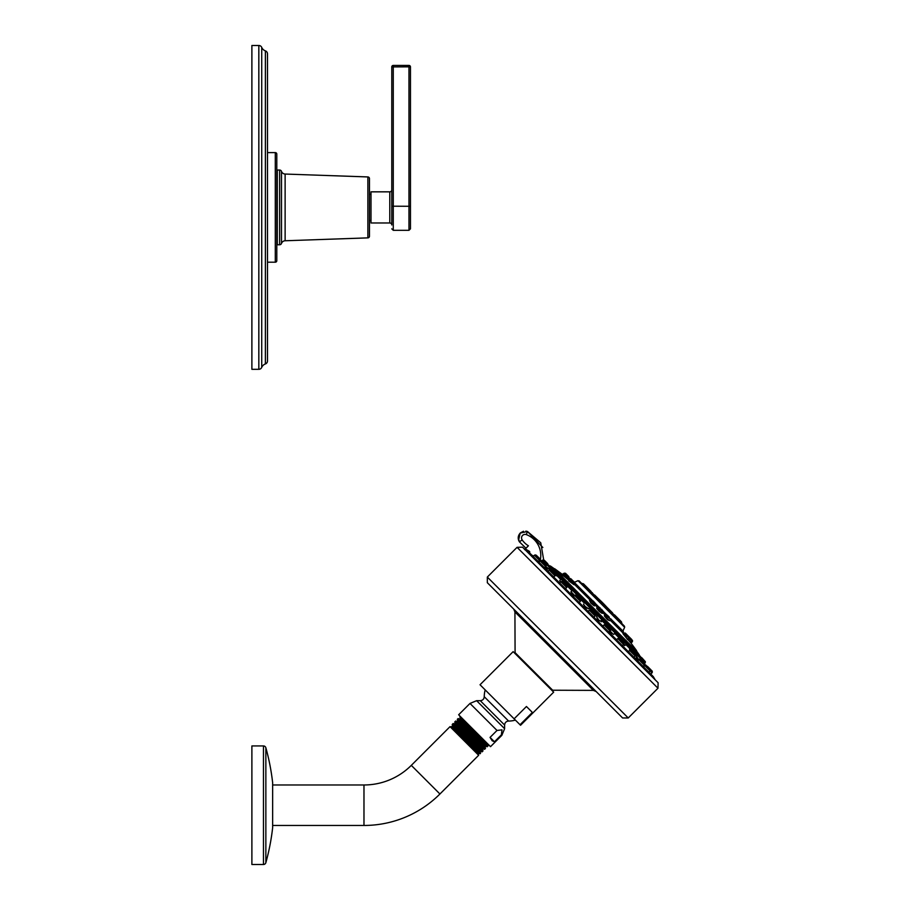 <?xml version="1.0" encoding="UTF-8"?>
<svg xmlns="http://www.w3.org/2000/svg" width="910" height="910" viewBox="0 0 910 910"><rect width="100%" height="100%" fill="white"/><g stroke="black" fill="none" stroke-linecap="round" stroke-linejoin="round"><path stroke-width="1.36" d="M609.837 630.732L613.124 634.202M629.527 649.012L629.947 650.115L629.527 649.012L631.005 647.943L635.589 652.527L632.587 648.546L634.987 650.946M610.894 630.186L610.144 629.492M587.109 608.142L588.634 608.79L585.244 606.538L583.481 604.172M583.81 604.843L584.413 605.628M559.673 580.694L560.674 581.945L559.696 580.591L561.88 578.817L566.464 583.401L563.734 579.693L565.588 581.535L561.88 578.817M547.649 569.137L548.139 568.34L549.924 569.273L545.852 566.793M638.513 659.454L636.067 655.575M636.192 655.848L636.647 656.656M623.555 644.837L624.715 645.611L623.35 644.633L622.338 645.645L628.787 652.095L628.639 651.253L630.22 650.081L635.635 655.496L635.351 656.19L629.527 650.366L630.789 650.081L635.635 654.927L634.122 657.418L638.331 661.638L637.762 660.285M624.749 645.44L624.533 644.837M624.146 644.143L619.016 638.308L623.862 643.154L623.577 644.416L617.754 638.592L618.436 638.308M601.373 621.792L602.625 620.54L597.631 615.547L596.516 616.673L598.769 620.051L601.408 621.723M601.373 621.382L600.987 620.654M597.165 618.197L597.153 618.845M574.108 595.8L574.574 595.47L570.945 591.636L573.027 589.964L577.611 594.548L577.327 595.242L572.333 590.249M571.025 592.046L572.231 594.571C573.948 595.993 574.369 596.13 573.493 594.958M555.18 575.359L556.294 575.78L555.18 575.359M643.962 666.757L643.666 666.188M637.796 660.171L639.252 659.113L644.678 664.539L644.382 665.233L638.558 659.409M637.865 660.649L638.194 661.365M593.911 617.219L595.14 615.99L593.911 617.219L602.807 626.114L604.035 624.874L609.859 630.698L608.631 631.938L616.661 639.832M565.326 588.634L573.368 596.676L574.597 595.447L576.758 597.608L580.421 601.271L579.192 602.488L588.087 611.395L590.01 609.871L595.424 615.296L595.14 615.99L589.316 610.166L590.59 609.871L595.424 615.296L593.206 612.089C595.686 614.58 595.686 614.58 593.206 612.089C590.726 609.609 590.726 609.609 593.206 612.089L591.284 610.166M565.747 584.63L562.152 581.445L566.998 586.29L565.69 588.577L566.714 587.553L560.89 581.729L559.661 582.957L553.212 576.508M543.668 566.976L545.135 567.51L543.668 566.976L547.877 571.184L549.799 569.671L555.225 575.086L554.929 575.78L549.105 569.956L550.379 569.671L555.225 575.086M537.366 560.662L539.277 561.709L537.355 560.662L538.845 562.152L540.074 560.924L534.398 555.236L535.091 554.952L540.415 560.276M645.588 664.88L652.004 670.886A0.978 0.978 0 0 1 652.288 671.58L652.288 672.16A0.978 0.978 0 0 1 652.004 672.843L650.775 674.082L652.697 676.505M556.294 575.768L557.079 574.995L552.086 570.001L553.246 570.183L557.364 574.301L557.079 574.995M529.711 551.676L529.643 553.348M526.003 550.47A356.834 356.822 -135.1 0 1 528.79 552.12L528.892 552.711M522.545 547.194L658.112 682.75L522.545 547.194L517.062 547.331L657.976 688.233L628.241 717.967L622.599 717.967L487.328 582.707L622.599 717.967M590.658 686.026L513.752 609.12L514.923 611.929L593.377 690.383L596.175 691.554L590.658 686.026M553.667 692.146L513.149 651.64L480.036 684.752L514.116 718.832L526.446 706.501L532.361 712.416L520.031 724.747L520.554 725.259L553.667 692.146M514.116 718.832L520.031 724.747M501.99 729.854L501.387 734.848L494.448 741.786L492.173 740.74L490.058 737.396L497.008 730.457L501.99 729.854M497.008 730.457L469.992 703.441L458.64 714.782L490.524 746.666L501.865 735.314L501.387 734.848M469.708 725.861L473.041 729.183L469.708 725.861M476.43 732.573L479.604 735.746M482.425 738.567L485.064 741.218M480.787 736.929L477.022 733.176M459.868 716.807L465.26 721.493M490.058 737.396L494.448 741.786M484.689 740.831L460.289 718.388L459.664 719.014L487.51 744.346L487.953 745.938L487.214 746.712C487.703 748.031 456.763 717.956 457.32 719.366L457.707 720.879M487.942 745.972C488.329 747.201 457.605 717.285 458.083 718.593L459.698 719.014M458.083 718.593L457.32 719.366M485.678 746.291L457.707 720.834L457.082 721.471L480.969 743.459L485.053 746.928L485.678 746.291L487.18 746.712M482.983 750.875L482.994 750.898C483.381 752.149 452.645 722.244 453.135 723.552L454.545 723.916L482.607 749.51L483.233 748.885L459.243 726.783L455.125 723.291L454.5 723.928M451.94 726.362L478.956 753.4L480.196 753.73L451.917 726.362L475.941 748.498L480.161 752.092L480.787 751.467L456.695 729.274L452.554 725.748L451.917 726.385M454.761 721.914L455.648 721.073C455.114 719.764 485.849 749.681 485.462 748.464L484.62 749.271C485.132 750.591 454.386 720.686 454.761 721.914L455.125 723.325M482.607 749.476L482.994 750.898L482.107 751.819L480.753 751.467M482.107 751.819C482.584 753.139 451.838 723.245 452.213 724.474L452.543 725.782M451.895 726.362L451.269 726.976L478.319 754.026L478.66 755.266L450.029 726.646L411.309 765.367L439.928 793.998L478.66 755.266M475.691 749.237L480.503 753.355M485.462 748.464L485.053 746.883M453.135 723.552L452.213 724.474M272.647 784.977L363.977 784.977A66.942 66.942 0 0 0 411.309 765.367M439.928 793.998A107.414 107.414 0 0 1 363.977 825.461L272.647 825.461M272.647 783.101A1.49 1.49 0 0 0 272.647 782.771L272.647 827.668A1.49 1.49 0 0 0 272.647 827.327M272.647 827.668A224.179 224.179 0 0 1 265.856 862.68A2.491 2.491 0 0 1 263.456 864.5L251.888 864.5L251.888 745.938L263.456 745.938L263.456 864.5M263.456 745.938A2.491 2.491 0 0 1 265.856 747.758A224.179 224.179 0 0 1 272.647 782.771M524.615 549.674L528.426 545.795L525.912 548.195L519.405 541.825C517.585 538.72 517.858 535.808 520.213 533.089L527.459 531.497L525.866 531.121M518.563 540.119L520.213 533.089M524.82 549.287L525.912 548.195L519.405 541.825L522.181 539.914A3.526 3.526 -135 0 1 526.321 534.614L527.459 531.497L540.745 542.781L543.691 559.957M525.286 548.935A357.812 357.801 44.9 0 1 529.29 551.278L528.79 552.12L653.289 676.608L654.927 679.395M542.838 547.49L527.459 531.497M639.343 655.302L639.309 654.916A356.913 356.913 0 0 0 636.716 651.241L554.065 568.579A356.913 356.913 0 0 0 550.391 565.986L550.004 565.952M636.306 650.821L554.486 569M568.807 580.193L564.462 576.633A357.152 329.966 135 0 0 557.83 571.878M627.65 639.582L622.975 633.667M592.524 603.228C595.663 606.856 595.106 606.777 590.829 603L589.646 600.702M574.039 584.743L568.625 580.808L569.774 579.26L563.893 573.38M609.381 620.54L607.596 619.767C603.683 615.376 603.319 614.512 606.481 617.185M636.545 650.582L630.334 642.21M630.368 642.437L627.684 639.252M600.02 609.893C596.698 607.061 596.573 607.436 599.679 611.031L602.181 613.408L599.292 611.463C595.663 607.345 595.754 606.947 599.576 610.269M569.273 579.761L565.201 576.553L566.361 575.256L564.28 573.175L565.599 573.346L568.864 576.61M564.803 576.474L562.198 574.369L564.28 573.175M623.213 624.942L580.842 582.571L624.453 626.182L624.647 627.297L578.009 580.66L580.842 582.571M581.922 583.651L592.091 593.82M586.415 588.144L588.406 590.146M593.559 595.288L590.431 592.16L591.693 592.444L600.282 601.032L582.366 584.095M591.671 593.411L591.386 592.717M621.462 621.814L613.169 613.92L621.462 621.814L621.758 623.077L604.274 605.025L621.758 623.077L613.829 615.558M621.212 622.94L623.134 624.863M598.643 600.372L613.147 614.876L612.578 612.919L604.968 605.309L612.578 612.919M615.16 616.889L616.605 618.334M584.413 584.755L590.806 591.159L583.492 583.833L582.229 583.549M614.546 614.887L620.552 620.893M594.992 595.345L599.315 599.656L594.992 595.345M594.731 595.083L599.315 599.656M606.89 607.243A127.491 127.491 0 0 0 598.063 598.405M565.269 576.11L562.937 574.278M568.34 576.098L565.201 573.198M627.331 639.082L623.794 633.667M631.711 639.468L625.443 633.189L624.123 633.019L632.473 641.368L632.473 640.469L625.022 633.019M592.865 602.738C595.527 605.889 595.004 605.855 591.295 602.647L589.521 600.259L590.567 599.462L595.311 604.206L590.146 599.633M593.343 601.089L590.567 599.462M574.085 583.947L568.909 580.114M574.608 582.605L566.361 575.256L567.681 575.427M570.957 578.953L574.449 582.195M609.359 620.518L607.891 619.244C604.547 615.41 604.274 614.637 607.05 616.912M605.275 616.07L604.627 615.604L605.946 614.841L610.701 619.596L605.537 615.023M609.416 617.162L605.946 614.841M630.459 641.732L631.358 640.833L632.302 641.789L631.369 642.722L630.619 641.709M630.255 642.267L628.082 638.797M628.776 636.534L630.801 638.558M601.408 609.154L603.08 611.076L598.336 607.232L602.909 612.396L598.336 607.232M547.297 563.256L544.282 560.23L541.803 560.742M546.421 562.369L545.181 561.14M553.348 569.717L557.364 573.721L552.779 569.717M575.222 591.182L577.611 593.968L573.027 589.964M602.625 620.54L602.909 619.278L598.905 615.262L600.486 616.445M598.052 620.392C596.71 618.755 596.767 618.516 598.2 619.664C599.542 621.303 599.497 621.541 598.052 620.392M625.614 641.561L621.905 638.843L626.49 643.427L626.205 644.121L621.212 639.127L621.905 638.843M625.068 641.015L624.306 640.265L625.068 641.015M638.82 654.779L642.028 658.385L637.444 654.381L645.338 662.275M637.967 660.307L636.295 657.793L637.045 657.293M645.338 661.707L642.039 657.998L645.361 661.718L642.028 658.385L641.743 659.659L636.75 654.665L637.444 654.381M550.925 567.294L543.031 559.968M545.204 567.465L547.672 569.114M588.042 604.001L585.46 602.397L590.044 606.981L588.85 604.809M584.982 607.243C583.833 605.81 584.072 605.764 585.676 607.095C586.825 608.517 586.586 608.574 584.982 607.243M614.125 630.073L612.919 628.878M611.509 633.508L610.701 632.962C609.29 631.267 609.165 630.857 610.314 631.722M634.27 650.229L633.292 649.251L634.27 650.229M652.288 671.58L648.716 667.599M644.382 663.265L639.832 659.113L644.678 663.959L644.382 665.233L650.07 670.909L650.354 670.215L645.031 664.891M632.052 650.934L634.782 653.664L630.789 650.081M620.677 639.559L622.611 641.493L619.016 638.308L620.722 639.616L621.212 639.127M621.939 640.822L621.325 640.208L621.939 640.822M608.085 626.967L607.323 626.205M579.113 597.972L580.716 599.997L575.871 595.163L578.999 597.881M549.799 569.671L551.073 569.956L555.225 574.517M553.439 572.333L552.586 571.469M545.636 564.518L541.336 560.628L546.182 566.054L541.336 560.628M544.51 563.392L543.372 562.255M540.153 559.036L535.66 554.952L540.506 559.798L540.221 561.06M537.708 556.59L538.913 557.796M650.673 669.555L647.51 666.393M584.914 607.254C586.54 608.585 586.779 608.54 585.63 607.106C584.004 605.764 583.765 605.81 584.914 607.254M544.999 567.339L547.445 568.909M636.352 657.759L636.659 658.499M610.337 631.813C609.177 630.937 609.313 631.358 610.735 633.076L611.884 633.167M267.483 360.986L267.483 53.826L267.483 360.986A3.139 3.139 0 0 1 265.39 363.943A6.245 6.245 0 0 0 261.727 367.401A3.139 3.139 0 0 1 258.838 369.312L251.888 369.312L251.888 45.5L258.838 45.5L258.838 369.312M267.483 53.826A3.139 3.139 0 0 0 265.39 50.869L265.39 363.943M258.838 45.5A3.139 3.139 0 0 1 261.727 47.411A6.245 6.245 0 0 0 265.39 50.869M267.483 152.607L275.298 152.607A1.49 1.49 0 0 1 276.799 154.097L276.799 260.715A1.49 1.49 0 0 1 275.298 262.205L267.483 262.205M277.288 170.045L277.288 244.767L279.62 244.767A1.991 1.991 0 0 0 281.497 243.436L281.497 243.436A3.981 3.981 0 0 1 285.126 240.763L285.126 174.049A3.981 3.981 0 0 1 281.497 171.376A1.991 1.991 180 0 0 279.62 170.045L277.288 170.045M285.126 174.049L367.867 176.938A1.649 1.649 0 0 1 369.46 178.588L369.46 236.225A1.649 1.649 0 0 1 367.867 237.874L285.126 240.763M369.46 194.331L370.996 194.331M370.996 220.482L369.46 220.482M389.776 191.839L370.996 191.839L370.996 222.973L389.776 222.973A1.991 1.991 0 0 1 391.778 224.963L391.778 189.849A1.991 1.991 0 0 1 389.776 191.839L389.776 222.973M408.965 65.429L408.965 66.84L391.778 66.919L391.778 206.286L391.778 66.919A1.49 1.49 0 0 1 393.268 65.429L408.965 65.429A1.49 1.49 0 0 1 410.455 66.919L408.965 66.84L408.965 230.321L410.455 228.831L410.455 206.286L410.455 228.831M393.268 65.429L393.268 206.206L410.455 206.286L410.455 66.919M550.231 568.966L551.676 570.399L550.231 568.966M556.67 575.393L560.776 579.511L556.67 575.393M565.77 584.493L571.924 590.647L561.186 579.101M576.917 595.64L584.356 603.08L576.838 595.72L577.327 595.242M589.35 608.073L597.222 615.956L589.35 608.073L588.634 608.79L589.76 607.675L584.766 602.682L585.46 602.397M602.215 620.95L609.654 628.389L602.215 620.95M614.648 633.383L620.802 639.537L614.648 633.383M625.796 644.53L629.902 648.637L625.796 644.53M634.896 653.63L636.34 655.075L634.896 653.63M652.004 672.843L650.07 670.909L648.841 672.137M517.062 547.331L487.328 577.065L628.241 717.967M515.242 653.733L515.083 652.641L552.666 690.224L593.377 690.383M485.212 689.928A24.365 24.365 0 0 0 484.245 696.707L508.599 721.061A24.365 24.365 0 0 0 515.378 720.094M484.245 696.707C484.006 699.13 482.687 700.461 480.264 700.689L504.606 725.042L504.606 728.694L501.865 735.314M480.264 700.689L476.612 700.689L504.606 728.694M265.856 747.758L265.856 862.68M363.977 825.461L363.977 784.977M528.426 545.795A20.202 20.191 -135 0 1 522.181 539.914M526.321 534.614A22.159 22.159 -135 0 1 540.415 559.388M533.499 556.124A355.844 355.833 45 0 0 531.736 555.043M637 654.483L635.487 652.97M630.562 648.045L626.387 643.87M621.462 638.945L615.24 632.723M610.314 627.798L602.807 620.29M597.881 615.365L589.942 607.425M585.016 602.5L577.509 594.992M572.583 590.067L566.361 583.845M561.436 578.919L557.261 574.745M552.336 569.819L550.823 568.306M638.331 654.427L635.533 651.64M631.893 648L626.433 642.54M622.793 638.888L615.296 631.392M611.645 627.752L602.864 618.959M599.224 615.319L589.987 606.083M586.347 602.443L577.554 593.65M573.914 590.01L566.407 582.502M562.767 578.862L557.307 573.402M553.667 569.762L550.868 566.976M639.309 654.916L550.391 565.986L639.309 654.916M623.441 633.451L610.291 620.245M605.298 615.251L602.682 612.623M597.688 607.63L594.913 604.854M589.919 599.861L574.529 584.482M591.329 599.462L574.938 583.071M623.157 633.11L622.906 631.039L610.701 618.834M606.708 614.841L603.08 611.213M599.087 607.232L595.311 603.455M591.386 592.444L582.798 583.549L590.806 591.159M603.921 605.025L600.282 601.373M562.96 574.312L562.198 574.369M622.975 632.825L622.759 632.234M622.736 631.631L623.327 632.222L623.327 631.324M627.479 638.831L627.388 639.571M631.358 640.833L624.123 633.019M595.311 604.206L591.466 599.462M569.33 580.682L568.625 580.808M570.263 579.75L574.767 584.254L570.263 579.75M630.425 641.766L630.357 642.528M549.913 569.273L550.641 568.557L542.337 560.253M545.158 564.052L546.91 563.279L543.6 559.968M602.909 619.846L598.905 615.262M644.553 663.504L645.076 662.992L641.743 659.659L641.254 660.137M566.464 582.821L562.448 578.817M590.044 606.401L586.029 602.397M613.681 634.35L615.058 632.973L610.064 627.98L610.758 627.695L615.342 631.711M634.782 653.664L635.351 654.233L635.305 653.221L630.312 648.227M635.589 651.958L631.005 647.943M610.144 630.004L604.729 624.59L610.144 629.436L609.859 630.698M580.421 599.303L580.421 601.271L580.716 600.577L575.871 595.163M563.813 582.696L566.998 586.859L562.152 581.445M545.124 567.521L545.898 566.748L540.074 560.924L540.767 560.628M540.426 559.707L536.422 555.305M652.288 672.16L650.07 668.952M261.727 47.411L261.727 367.401M275.298 262.205L275.298 152.607M279.62 244.767L279.62 170.045M281.497 243.436L281.497 171.376M367.867 176.938L367.867 237.874M391.778 206.286L393.268 206.206L393.268 230.321L408.965 230.321M658.112 682.75L657.976 688.233M487.328 577.065L487.328 582.707M552.666 690.224L551.574 690.064M508.599 721.061C506.176 721.289 504.845 722.62 504.606 725.042M476.612 700.689L469.992 703.441M459.868 716.853L460.289 718.434M483.199 748.885L484.62 749.26M478.956 753.4L478.319 754.026M480.514 753.378L480.161 752.058M455.648 721.073L457.116 721.471M451.269 726.976L450.029 726.646M272.647 827.497L272.647 782.941M515.083 652.641L514.923 611.929M523.523 531.247L520.486 532.828M520.042 533.271L518.507 535.933M518.211 537.912L519.405 541.825M528.869 552.177L653.289 676.608M644.382 665.233L643.154 666.461L644.633 667.94M564.462 576.474L565.042 576.337M562.414 574.438L554.713 568.761M624.647 627.297L622.906 631.039M621.132 622.861L620.119 621.848M580.443 582.173L579.124 580.853M578.009 580.66L574.529 582.275M591.386 592.137L591.102 591.443L591.386 592.137M621.758 623.077L622.042 623.771M603.694 605.025L603 604.729M604.274 605.025L604.968 605.309M600.282 601.032L599.997 600.338M600.282 601.601L600.566 602.295M591.693 592.444L592.387 592.729M571.48 579.238L570.763 578.76M623.009 633.713L623.703 633.189M627.809 639.07L628.867 637.773L628.696 636.454M595.14 604.627L594.503 605.559L594.116 604.979M593.24 600.998L595.311 603.307M574.767 584.254L574.005 584.698M574.938 582.935L574.938 583.833M609.848 620.688L610.53 620.017M610.701 618.698L610.701 619.596M608.38 616.127L606.845 614.841M631.426 639.173L631.597 640.492M597.517 608.426L596.949 608.073L597.915 607.402M602.318 612.987L602.909 612.396M603.08 611.076L603.08 611.975M600.236 607.994L599.235 607.232M557.364 573.721L557.364 574.301M577.611 593.968L577.611 594.548M576.383 592.342L573.596 589.964M597.631 615.547L598.325 615.262M601.305 617.264L602.909 619.278M624.715 645.611L626.205 644.121M626.49 642.858L626.49 643.427M623.76 639.719L622.474 638.843M636.022 655.382L636.75 654.665M638.012 654.381L638.706 654.665M645.361 661.718L645.361 662.298M550.641 568.557L550.925 567.863M566.179 584.095L566.464 583.401M589.76 607.675L590.044 606.981M611.327 627.695L610.758 627.695M615.058 632.973L615.342 632.279M632.587 648.546L631.574 647.943M635.305 653.221L635.589 652.527M644.94 664.801L644.246 665.085M639.832 659.113L639.252 659.113M635.635 654.927L635.351 654.233L635.635 654.927M616.73 639.616L617.754 638.592L616.73 639.616M622.338 645.645L623.577 644.416M622.611 641.493L623.862 643.154M608.426 627.308L610.144 629.436M609.859 628.742L605.992 624.874L604.035 624.874L604.729 624.59M574.597 595.447L575.291 595.163M560.89 581.729L561.584 581.445M554.053 576.656L554.929 575.78M545.898 566.748L546.182 566.054M542.292 561.174L546.182 565.474M533.158 556.465L534.398 555.236M535.66 554.952L535.091 554.952M547.729 563.677L546.91 563.279M642.028 658.385L641.743 657.691M636.966 657.168L636.17 657.646M596.516 616.673L597.222 615.956M547.592 563.961L547.308 563.267M543.588 559.946L544.282 560.23M602.852 626.069L604.035 624.874M605.298 624.59L605.992 624.874L605.298 624.59M588.087 611.395L589.316 610.166M593.206 612.089L595.424 614.716M573.368 596.676L574.574 595.47M559.661 582.957L560.674 581.945M566.998 586.29L566.714 585.596L566.998 586.29M566.714 587.553L566.998 586.859M550.379 569.671L551.073 569.956L550.379 569.671M393.268 230.321L391.778 228.831"/></g></svg>
